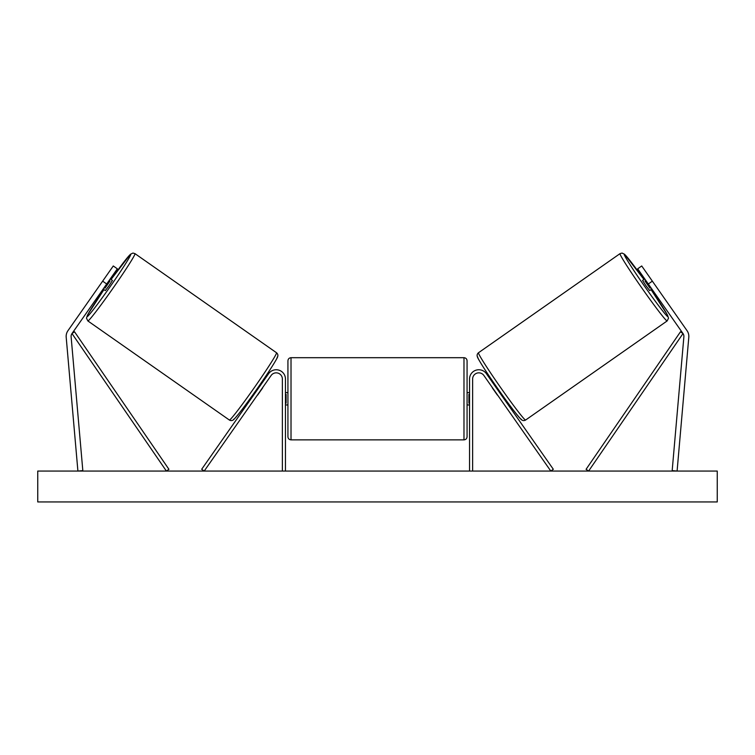 <?xml version="1.0" encoding="UTF-8"?>
<svg xmlns="http://www.w3.org/2000/svg" width="755" height="755" viewBox="0 0 755 755"><rect width="100%" height="100%" fill="white"/><g stroke="black" fill="none" stroke-linecap="round" stroke-linejoin="round"><path stroke-width="1.13" d="M117.327 268.808L71.989 333.55A4.945 4.945 0 0 0 71.121 336.815L82.824 470.62L77.907 471.054L66.195 337.24A9.881 9.881 0 0 1 67.941 330.709L113.278 265.968L117.327 268.808M106.7 283.984L102.652 281.153M648.3 283.984L683.011 333.55A4.945 4.945 0 0 1 683.879 336.815L672.177 470.62L677.093 471.054L688.805 337.24A9.881 9.881 0 0 0 687.059 330.709L641.722 265.968L637.673 268.808L648.3 283.984L652.348 281.153M469.544 471.054L469.544 379.01A9.268 9.268 0 0 1 486.399 373.697L553.33 469.28L550.801 471.054L483.87 375.471A6.182 6.182 0 0 0 472.63 379.01L472.63 471.054M285.456 471.054L285.456 379.01A9.268 9.268 0 0 0 268.601 373.697L201.67 469.28L204.199 471.054L271.13 375.471A6.182 6.182 0 0 1 282.37 379.01L282.37 471.054M291.015 439.863C289.146 439.674 288.117 438.646 287.929 436.767L287.929 360.786C288.108 358.918 289.146 357.889 291.015 357.7L291.015 439.863L463.985 439.863L463.985 357.7C465.854 357.879 466.892 358.918 467.071 360.786L467.071 436.767C466.892 438.646 465.854 439.674 463.985 439.863M285.456 403.189L286.079 403.189L286.079 394.365L285.456 394.365M469.544 403.189L468.921 403.189L468.921 394.365L469.544 394.365M87.844 320.932L86.476 318.157L87.797 314.59L103.945 289.599A37.986 1.708 -55 0 0 87.08 316.628A37.986 1.708 -55 0 0 110.277 286.485A37.986 1.708 -55 0 0 130.662 254.388A37.986 1.708 -55 0 0 111.032 279.482L130.436 254.265L132.956 253.057L134.966 253.633A41.081 1.85 125 0 1 112.92 288.334A41.081 1.85 125 0 1 87.844 320.932L229.378 420.035A41.081 1.85 -55 0 0 254.454 387.447A41.081 1.85 -55 0 0 276.5 352.736C277.783 353.868 278.18 355.152 277.68 356.568C277.661 358.153 267.865 373.508 256.879 389.127C246.187 404.416 238.523 414.504 233.908 419.393C232.521 420.724 231.021 420.931 229.378 420.035M134.966 253.633L276.5 352.736M110.239 278.925L112.419 280.445L109.097 285.664L105.332 290.571L103.152 289.042M110.051 280.945L104.983 288.174L110.051 280.945L109.23 280.369M104.171 287.598L104.983 288.174M105.181 277.538L100.122 284.767M253.312 394.185L253.944 394.629M257.493 394.959L256.474 396.403M254.964 393.185L260.022 385.956M262.551 387.73L263.561 386.277M260.399 384.068L261.032 384.512M257.644 395.063L262.712 387.843M717.25 471.054L37.75 471.054L37.75 501.943L717.25 501.943L717.25 471.054M667.156 320.932L668.524 318.157L667.203 314.59L651.055 289.599A37.986 1.708 -125 0 1 667.92 316.628A37.986 1.708 -125 0 1 644.723 286.485A37.986 1.708 -125 0 1 624.338 254.388A37.986 1.708 -125 0 1 643.968 279.482L624.564 254.265L622.044 253.057L620.034 253.633A41.081 1.85 55 0 0 642.08 288.334A41.081 1.85 55 0 0 667.156 320.932L525.622 420.035A41.081 1.85 -125 0 1 500.546 387.447A41.081 1.85 -125 0 1 478.5 352.736C477.217 353.868 476.82 355.152 477.32 356.568C477.339 358.153 487.135 373.508 498.121 389.127C508.813 404.416 516.477 414.504 521.092 419.393C522.479 420.724 523.979 420.931 525.622 420.035M620.034 253.633L478.5 352.736M644.761 278.925L642.581 280.445L645.902 285.664L649.668 290.571L651.848 289.042M654.878 284.767L649.819 277.538M650.829 287.598L650.017 288.174L644.949 280.945L650.017 288.174M644.949 280.945L645.77 280.369M501.688 394.185L501.056 394.629M494.601 384.068L493.968 384.512M491.439 386.277L492.449 387.73M500.037 393.185L494.978 385.956M498.526 396.403L497.507 394.959M497.356 395.063L492.288 387.843M71.989 333.55L166.383 471.054L168.931 469.308L74.537 331.794L71.989 333.55M683.011 333.55L588.617 471.054L586.069 469.308L680.463 331.794L683.011 333.55M277.264 357.039A37.986 1.708 125 0 1 256.87 389.136A37.986 1.708 125 0 1 233.682 419.28M477.736 357.039A37.986 1.708 55 0 0 498.13 389.136A37.986 1.708 55 0 0 521.318 419.28M291.015 357.7L463.985 357.7M287.929 392.6L285.456 392.6M285.456 404.954L287.929 404.954M467.071 392.6L469.544 392.6M467.071 404.954L469.544 404.954"/></g></svg>
